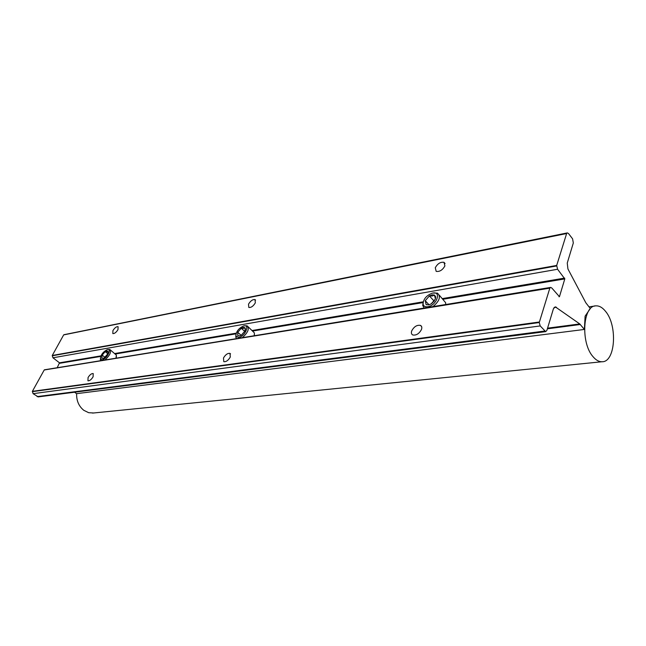 <?xml version="1.0" encoding="UTF-8"?>
<svg xmlns="http://www.w3.org/2000/svg" width="646" height="646" viewBox="0 0 646 646"><rect width="100%" height="100%" fill="white"/><g stroke="black" fill="none" stroke-linecap="round" stroke-linejoin="round"><path stroke-width="0.97" d="M432.82 293.05L432.19 293.187C426.352 295.521 423.316 299.155 423.082 304.096C423.55 306.196 425.108 307.076 427.757 306.745C436.518 305.623 441.783 291.144 432.82 293.05M424.172 307.94L422.71 305.534L423.211 301.884M432.65 293.082L437.407 293.114C441.048 296.474 439.611 300.931 433.095 306.495M432.166 294.818L429.38 295.933L425.246 300.721L426.142 304.686L428.96 304.839L431.213 303.854L435.396 299.017L435.679 296.789L434.451 295.06L432.166 294.818M435.428 298.912L434.451 295.06L432.384 296.005L429.38 295.933L425.246 300.721L426.142 304.686L429.194 304.775M445.627 304.46L445.643 302.716L439.248 295.125M434.467 300.77L431.528 303.652M429.041 304.799L425.246 300.721M433.942 300.858L429.38 295.933M107.486 349.599L107.276 349.639C103.029 351.804 100.744 354.864 100.421 358.837L102.116 359.774C106.606 359.265 112.234 348.525 107.486 349.599L109.804 349.47C111.516 351.844 109.998 355.252 105.258 359.709M100.614 360.46L100.388 358.708M106.792 350.915L105.201 351.642L102.173 355.114L101.769 358.159L103.005 358.409L104.41 357.723L107.462 354.226L108.068 351.61L106.792 350.915M108.1 352.385L107.85 351.19L106.97 351.771L105.201 351.642L102.173 355.114L101.769 358.159L103.295 358.312M116.005 357.965L116.377 355.13L110.313 349.874M116.441 356.164L116.183 357.932M104.943 357.319L102.173 355.114M107.729 353.669L105.201 351.642M243.994 325.867L243.647 325.939C238.689 328.208 236.097 331.576 235.879 336.033L238.592 337.551C244.697 336.808 250.357 324.478 243.994 325.867M236.323 338.431L235.79 335.314M243.954 325.875L247.095 325.794C249.582 328.588 248.072 332.456 242.589 337.414M243.292 327.385L241.249 328.265L237.744 332.294L237.793 335.734L239.601 335.96L241.362 335.145L244.882 331.091L245.343 328.507L244.818 327.651L243.292 327.385M245.319 329.831L244.818 327.651L243.494 328.378L241.249 328.265L237.744 332.294L237.793 335.734L239.876 335.88M254.249 335.524L254.419 332.94L248.04 326.658M254.427 334.741L254.314 335.516M241.111 335.306L237.744 332.294M244.729 331.406L241.249 328.265M76.624 393.672C76.422 400.706 78.812 406.253 83.794 410.315L88.672 412.697L93.638 412.98M593.068 356.721C595.951 360.121 598.915 361.792 601.975 361.752C615.404 362.382 617.786 325.552 605.528 311.324C602.492 307.544 599.31 305.72 595.983 305.857C582.797 305.267 580.439 342.913 593.068 356.721M223.476 358.013C225.478 354.614 227.65 353.071 229.976 353.402L230.299 357.028C228.296 360.436 226.124 361.978 223.791 361.655L223.476 358.013M88.066 377.539C89.834 374.704 91.554 373.38 93.218 373.566L93.097 376.812C91.32 379.646 89.6 380.978 87.937 380.793L88.066 377.539M112.921 330.607C114.689 327.813 116.409 326.496 118.081 326.658L117.984 329.621C116.207 332.415 114.487 333.74 112.816 333.578L112.921 330.607M248.516 304.177C250.519 300.834 252.691 299.308 255.025 299.591L255.323 302.845C253.313 306.204 251.141 307.738 248.807 307.448L248.516 304.177M411.736 330.865C414.029 326.618 416.945 324.793 420.457 325.39C421.806 326.109 422.145 327.465 421.491 329.46C419.189 333.724 416.274 335.565 412.754 334.967C411.405 334.232 411.058 332.86 411.736 330.865M435.275 267.767C437.592 263.608 440.491 261.791 443.996 262.324L444.9 265.894C442.583 270.068 439.668 271.893 436.171 271.368L435.275 267.767M566.703 233.303L556.69 265.441L557.587 269.261L564.806 278.902L559.444 296.7L551.829 288.035L550.683 287.405L549.908 287.882L539.248 322.548L540.209 325.931L545.684 331.64L546.896 330.356L553.42 308.788L555.253 306.818L579.761 323.937L584.396 329.444L585.106 316.136L590.315 308.538L585.825 302.772L567.923 268.938L567.253 263.059L573.325 242.969L572.582 238.826L568.528 233.569L567.358 232.899L63.889 334.717L567.22 232.923M57.3 367.493L59.489 362.818L52.948 357.787L52.261 355.478L63.671 334.894L566.502 233.569M52.261 355.478L556.69 265.441M38.251 396.886L33.091 393.672L32.389 391.331L44.219 369.988L549.698 288.173M32.389 391.331L539.281 322.015M44.219 369.988L550.537 287.43M74.573 392.219L76.511 393.68L584.396 329.444M547.566 328.16L579.761 323.937M547.364 328.814L580.35 324.502M554.034 307.544L556.408 307.197M37.08 396.604L544.586 331.059M33.091 393.672L540.209 325.931M32.332 391.654L539.248 322.548M44.445 369.795L549.908 287.882M558.984 296.772L559.444 296.7M59.593 363.31L100.719 356.439M115.416 353.984L236 333.837M252.852 331.018L422.96 302.603M443.019 299.251L564.806 278.902M59.489 362.818L100.954 355.865M114.851 353.532L236.218 333.175M252.263 330.486L423.227 301.811M442.421 298.589L564.661 278.095M52.948 357.787L557.587 269.261M52.205 355.793L556.658 265.95M423.082 304.096L422.71 305.534M435.428 297.709L435.679 296.789M100.421 358.837L100.429 360.024M108.068 352.143L108.068 351.61M235.879 336.033L235.766 337.341M245.27 329.282L245.343 328.507M92.58 413.093L601.975 361.752M588.974 306.866L594.885 306.018M230.549 353.903L229.976 353.402M255.59 300.124L255.025 299.591M421.62 326.601L420.457 325.39M445.07 263.536L443.996 262.324M38.114 396.91L545.684 331.64"/></g></svg>
